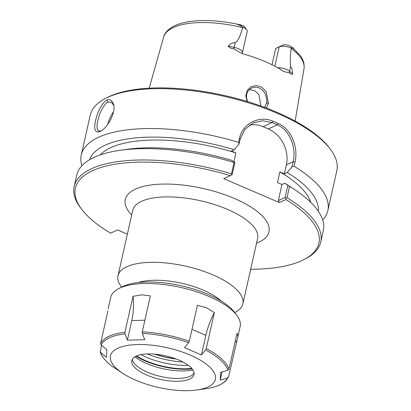 <?xml version="1.0" encoding="UTF-8"?>
<svg xmlns="http://www.w3.org/2000/svg" width="411" height="411" viewBox="0 0 411 411"><rect width="100%" height="100%" fill="white"/><g stroke="black" fill="none" stroke-linecap="round" stroke-linejoin="round"><path stroke-width="0.62" d="M234.722 312.565L235.246 312.288A63.998 24.208 -167.3 0 0 242.87 303.868A63.998 24.208 -167.3 0 0 199.813 270.001A63.998 24.208 -167.3 0 0 126.814 266.729A63.998 24.208 -167.3 0 0 118.003 275.73A63.998 24.208 -167.3 0 0 121.281 286.606L121.635 287.078M127.374 234.152L117.582 229.939L110.636 233.14A124.795 47.203 12.7 0 1 81.784 209.451A124.795 47.203 12.7 0 1 108.139 165.582A124.795 47.203 12.7 0 1 230.283 175.625L223.754 178.636L279.346 202.556L285.876 199.546A124.795 47.203 12.7 0 1 304.017 259.536A124.795 47.203 12.7 0 1 250.664 269.282M182.977 362.019A45.734 17.298 12.7 0 1 147.164 353.948M221.483 301.232A50.553 19.122 -167.3 0 0 138.456 282.521M176.196 359.009A39.641 14.996 12.7 0 1 154.582 354.138M175.595 358.782A39.477 14.93 12.7 0 1 155.219 354.19M81.897 165.72A126.377 47.799 12.7 0 1 81.265 155.019A126.377 47.799 12.7 0 1 98.661 137.243A126.377 47.799 12.7 0 1 238.57 142.386L239.079 144.009L240.209 138.995L244.899 129.393L253.238 122.915L262.547 120.767L272.015 122.555L277.307 124.831C289.986 130.128 296.495 148.099 293.151 161.775L292.021 166.789L287.217 172.502L284.371 173.812L279.891 171.88L277.476 182.582L281.961 184.508L284.802 183.198A117.366 44.393 12.7 0 1 288.876 185.782L294.559 189.528A126.377 47.799 -167.3 0 0 289.544 186.363L287.849 185.289L285.111 197.439L285.897 198.266L286.986 197.717L289.544 186.363M279.891 171.88A110.58 41.824 12.7 0 1 310.793 202.387M101.188 130.914L98.727 131.063C96.467 129.511 96.451 124.918 98.686 117.289C100.428 110.179 105.94 102.262 108.011 102.216L111.211 102.041L113.826 105.396M247.617 101.635C245.28 95.486 246.636 90.944 251.691 88.016C256.875 86.11 261.226 87.779 264.741 93.02C266.585 96.939 267.171 100.284 266.498 103.053L264.581 107.358M266.318 108.011L268.486 103.238L266.117 91.54L261.817 87.276L256.474 85.509L251.183 86.634L247.258 90.286L245.804 95.65L247.068 101.466M272.015 64.774L275.678 48.534L282.47 45.205A5.939 2.245 12.7 0 1 288.866 45.395L292.909 47.799C294.23 48.955 294.353 49.12 293.274 48.298L291.224 47.995L291.235 48.436C290.264 54.565 290.043 60.633 290.577 66.633C291.63 67.481 292.344 69.87 292.709 73.81C292.257 74.72 291.178 74.376 289.472 72.773L284.689 71.817L282.819 70.923A73.358 27.748 -167.3 0 0 243.625 54.062L240.343 52.685L233.849 48.842C230.838 48.421 228.953 47.491 228.203 46.053C230.89 43.432 233.227 42.348 235.21 42.811C239.783 39.225 240.569 32.967 242.963 27.671L243.148 27.311L239.238 25.045C236.983 24.434 237.008 24.336 239.31 24.742L243.333 25.801A5.939 2.245 12.7 0 1 244.494 26.797L246.77 29.813A9.099 3.442 -167.3 0 0 243.148 27.311M260.908 106.023L258.786 94.314L254.507 90.569L249.266 89.634M107.009 100.217C104.713 100.289 98.501 108.997 96.559 116.816C93.297 128.304 94.422 133.236 99.935 131.602L100.341 131.402C106.922 128.366 116.036 113.277 113.662 104.512C111.854 100.048 109.639 98.619 107.009 100.217M81.265 155.019L90.25 115.142A126.377 47.799 12.7 0 1 105.308 98.512A126.377 47.799 12.7 0 1 107.651 97.366A126.377 47.799 12.7 0 1 226.374 96.826A126.377 47.799 12.7 0 1 330.357 149.229A126.377 47.799 12.7 0 1 336.82 170.709L327.834 210.586A126.377 47.799 12.7 0 1 322.671 219.983M292.021 166.789L294.076 166.27L295.026 162.052C298.514 147.796 291.548 129.039 278.196 123.47L272.853 121.168C259.305 115.131 242.469 123.701 239.521 138.168L238.57 142.386M294.076 166.27A126.377 47.799 12.7 0 1 327.834 210.586M304.017 259.536L305.692 258.663A126.377 47.799 -167.3 0 0 320.75 242.033A126.377 47.799 -167.3 0 0 286.986 197.717M320.75 242.033L323.303 230.684A126.377 47.799 -167.3 0 0 294.559 189.528M285.876 199.546L285.897 198.266M285.111 197.439L278.345 200.558L281.961 184.508M279.346 202.556L278.345 200.558M234.044 162.484L231.485 173.832L231.67 174.937L232.169 174.66L234.907 162.509L234.044 162.484A126.377 47.799 -167.3 0 0 120.356 150.272A126.377 47.799 -167.3 0 0 76.739 175.117L74.18 186.466A126.377 47.799 -167.3 0 0 80.643 207.945L81.784 209.451M234.907 162.509L231.861 160.418A117.366 44.393 12.7 0 0 127.097 149.327L120.356 150.272M231.485 173.832A126.377 47.799 -167.3 0 0 74.18 186.466M231.67 174.937L230.283 175.625M284.802 183.198L287.849 185.289M287.217 172.502A117.366 44.393 12.7 0 1 318.314 211.264M284.371 173.812L286.38 164.893A28.436 23.602 65.3 0 0 268.342 128.967L263.05 126.686A28.436 23.602 65.3 0 0 249.318 125.206M233.916 161.826L235.914 152.959L231.429 151.032L234.27 149.722L239.079 144.009M330.357 149.229L329.216 147.724A124.795 47.203 -167.3 0 0 226.533 95.974A124.795 47.203 -167.3 0 0 109.295 96.508A124.795 47.203 -167.3 0 0 106.983 97.638L105.308 98.512M274.831 66.217L279.177 46.921L275.678 48.534M282.47 45.205L279.177 46.921A9.099 3.442 12.7 0 1 291.224 47.995M233.849 48.842L234.183 47.373A9.099 3.442 -167.3 0 1 242.413 52.757L247.237 31.359A9.099 3.442 -167.3 0 0 246.77 29.813M89.577 159.715A117.366 44.393 12.7 0 1 234.27 149.722M100.181 154.921A110.58 41.824 12.7 0 1 235.914 152.959M140.963 354.636A41.311 15.623 -167.3 0 0 188.284 365.302M191.711 368.384A41.311 15.623 12.7 0 1 136.55 355.952M192.913 369.972A38.464 14.549 12.7 0 1 134.777 356.871M144.729 339.707L127.389 340.154L131.808 320.549A40.124 20.617 88.5 0 0 133.03 296.336L141.548 294.836L150.369 295.894L142.263 331.867L142.365 333.444L144.729 339.707M127.389 340.154L125.021 333.886L124.923 332.309L133.03 296.336M107.923 310.937L100.582 343.534L101.085 344.921L106.814 349.638L106.418 357.37L100.212 351.97L101.527 345.291M220.224 380.098L220.625 372.361L227.894 370.244L228.953 369.165L237.06 333.193L237.835 336.26L237.573 338.048L228.557 376.897L226.148 380.473C221.986 384.665 215.143 387.424 205.613 388.755A65.56 24.799 12.7 0 0 227.494 377.976L220.224 380.098L222.063 371.945M228.557 376.897L227.494 377.976M236.664 340.925A40.124 37.067 3 0 0 234.979 342.445M117.859 348.22A53.759 20.334 12.7 0 1 197.116 358.377A53.759 20.334 12.7 0 1 196.792 389.993A53.759 20.334 12.7 0 1 122.689 373.291A53.759 20.334 12.7 0 1 117.859 348.22M205.572 349.972L201.436 354.94L184.493 347.649L188.628 342.682L189.312 341.258L197.419 305.286L206.497 307.803L214.357 312.576L206.255 348.549L205.572 349.972A65.56 24.799 12.7 0 1 227.894 370.244M214.357 312.576A40.124 16.445 -66.7 0 0 205.854 335.33L201.436 354.94M108.129 308.877L110.718 297.379A66.346 25.097 12.7 0 1 118.62 288.65A66.346 25.097 12.7 0 1 119.853 288.044A66.346 25.097 12.7 0 1 182.181 287.762A66.346 25.097 12.7 0 1 236.772 315.273A66.346 25.097 12.7 0 1 240.168 326.55L237.573 338.048M118.62 288.65L121.969 286.909A63.186 23.9 12.7 0 1 123.141 286.333A63.186 23.9 12.7 0 1 182.505 286.061A63.186 23.9 12.7 0 1 234.496 312.262L236.772 315.273M192.132 368.883A42.431 16.05 12.7 0 1 135.954 356.224M194.095 373.131A31.878 12.058 12.7 0 1 193.144 374.334A31.878 12.058 12.7 0 1 160.896 376.512A31.878 12.058 12.7 0 1 132.702 360.714A31.878 12.058 12.7 0 1 132.357 359.219M136.195 356.111A31.878 12.058 12.7 0 1 172.553 357.74A31.878 12.058 12.7 0 1 194.002 374.611A31.878 12.058 12.7 0 1 160.254 379.363A31.878 12.058 12.7 0 1 131.808 360.591A31.878 12.058 12.7 0 1 136.195 356.111M118.003 275.73L132.748 210.304A63.998 24.208 12.7 0 1 141.559 201.303A63.998 24.208 12.7 0 1 214.557 204.575A63.998 24.208 12.7 0 1 257.615 238.442L242.87 303.868M256.546 243.178A73.631 27.85 -167.3 0 0 236.222 199.268A73.631 27.85 -167.3 0 0 135.45 189.137A73.631 27.85 -167.3 0 0 131.679 215.04M113.503 111.833A15.798 6.473 -66.7 0 0 107.759 124.363M110.451 120.053A14.847 6.088 113.3 0 1 112.116 116.452M268.486 103.238L266.498 103.048M149.188 88.19L163.645 37.088A71.956 27.218 12.7 0 1 173.411 27.511A71.956 27.218 12.7 0 1 242.963 27.671M291.235 48.436A71.956 27.218 12.7 0 1 304.001 68.719L295.144 121.086M108.011 102.216L107.004 100.222M240.209 138.995L239.521 138.168M263.05 126.686L272.015 122.555L272.853 121.168M268.342 128.967L277.307 124.831L278.196 123.47M286.38 164.893L293.151 161.775L295.026 162.052M277.533 67.702A9.099 3.442 12.7 0 1 289.55 71.195L290.577 66.633M293.274 48.298L292.909 47.799M228.203 46.053L234.183 47.373L235.21 42.811M289.472 72.773A4.737 3.514 129.6 0 1 289.55 71.195L292.709 73.81M239.238 25.045L239.31 24.742M131.808 320.549L144.893 320.21M101.085 344.921A65.56 24.799 12.7 0 1 109.362 337.816A65.56 24.799 12.7 0 1 125.021 333.886M122.689 373.291L115.25 368.39A65.56 24.799 12.7 0 1 100.685 352.659M142.365 333.444A65.56 24.799 12.7 0 1 188.628 342.682M206.255 348.549A66.346 25.097 12.7 0 1 228.953 369.165M100.582 343.534A66.346 25.097 12.7 0 1 108.977 336.296A66.346 25.097 12.7 0 1 124.923 332.309M191.994 329.365L205.854 335.33M142.263 331.867A66.346 25.097 12.7 0 1 189.312 341.258M304.001 68.719C304.628 64.224 303.395 59.842 300.302 55.567L292.195 47.203M163.645 37.088C164.441 33.574 167.76 28.451 177.182 24.665C181.765 22.913 187.164 21.721 193.386 21.089C207.889 19.718 223.949 21.053 241.56 25.092M242.413 52.757L242.362 53.636M196.792 389.993L205.613 388.755M100.217 351.98C102.139 357.596 107.148 363.062 115.25 368.39"/></g></svg>
